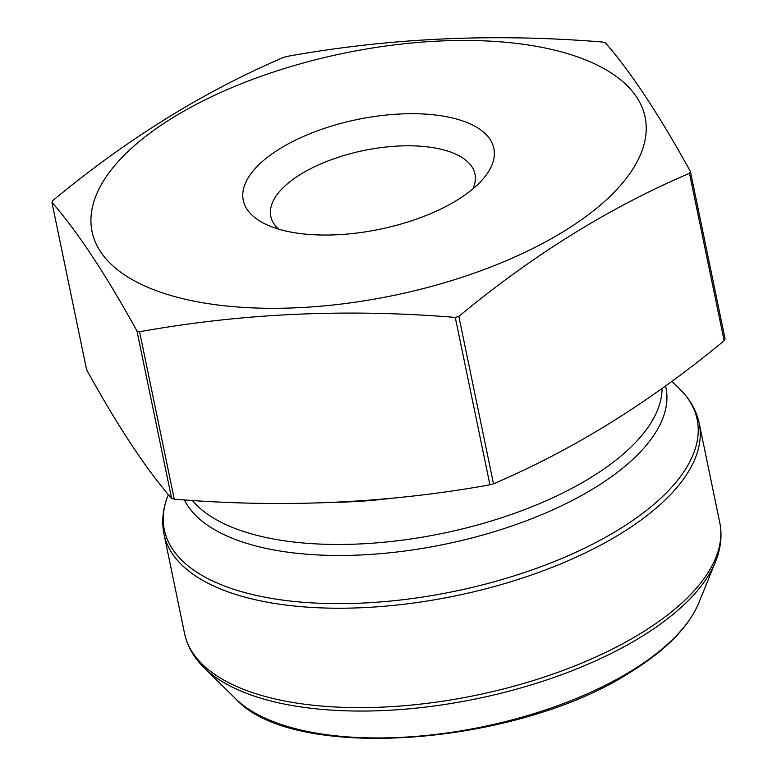<?xml version="1.0" encoding="UTF-8"?>
<svg xmlns="http://www.w3.org/2000/svg" width="777" height="777" viewBox="0 0 777 777"><rect width="100%" height="100%" fill="white"/><g stroke="black" fill="none" stroke-linecap="round" stroke-linejoin="round"><path stroke-width="1.17" d="M52.865 200.515C126.67 139.297 203.555 91.608 283.498 57.43A335.509 146.902 168.3 0 1 287.063 56.41C389.462 37.947 494.687 33.168 602.748 42.055A335.509 146.902 168.3 0 1 605.361 42.803C630.885 72.038 659.236 114.947 690.423 171.532A335.509 146.902 168.3 0 1 689.471 173.31C609.527 207.478 532.643 255.167 458.838 316.385A335.509 146.902 168.3 0 1 455.273 317.414C347.212 308.518 241.977 313.306 139.578 331.76A335.509 146.902 168.3 0 1 136.966 331.012C105.789 274.427 77.428 231.517 51.913 202.282A335.509 146.902 168.3 0 1 52.865 200.515M51.913 202.282L86.577 369.687C117.764 426.272 146.115 469.182 171.639 498.416A335.509 146.902 -11.7 0 0 174.252 499.164C282.313 508.051 387.538 503.273 489.937 484.819A335.509 146.902 -11.7 0 0 493.502 483.789C572.989 449.902 649.863 402.214 724.135 340.714A335.509 146.902 -11.7 0 0 725.087 338.937L690.423 171.532M724.135 340.714L689.471 173.31M493.502 483.789L458.838 316.385M489.937 484.819L455.273 317.414M174.252 499.164L139.578 331.76M171.639 498.416L136.966 331.012M442.356 283.352A282.391 123.64 -11.7 0 0 608.41 71.202A282.391 123.64 -11.7 0 0 171.931 118.25A282.391 123.64 -11.7 0 0 128.729 277.544A282.391 123.64 -11.7 0 0 442.356 283.352M457.663 199.806A127.943 56.012 168.3 0 1 264.685 223.747A127.943 56.012 168.3 0 1 357.216 119.522A127.943 56.012 168.3 0 1 483.527 178.428A127.943 56.012 168.3 0 1 457.663 199.806M472.843 188.937A104.254 45.649 -11.7 0 0 474.98 174.087A104.254 45.649 -11.7 0 0 363.636 150.534A104.254 45.649 -11.7 0 0 270.804 216.365A104.254 45.649 -11.7 0 0 278.661 229.147M168.376 494.57L168.298 494.755A272.057 119.114 -11.7 0 0 305.04 602.418A272.057 119.114 -11.7 0 0 620.192 528.681A272.057 119.114 -11.7 0 0 679.613 388.869L671.901 381.284M184.392 499.902A247.97 108.566 -11.7 0 0 353.457 555.254A247.97 108.566 -11.7 0 0 595.813 487.16A247.97 108.566 -11.7 0 0 665.568 385.897M621.872 532.935A273.281 119.648 168.3 0 1 340.277 608.226A273.281 119.648 168.3 0 1 163.976 534.032L184.557 633.44A273.281 119.648 -11.7 0 0 360.858 707.624A273.281 119.648 -11.7 0 0 642.462 632.332A273.281 119.648 -11.7 0 0 719.764 522.6L699.174 423.203A273.281 119.648 168.3 0 1 621.872 532.935M698.824 602.816C688.568 627.058 666.219 649.912 631.788 671.347C518.133 745.755 292.89 762.868 235.625 698.737A246.455 107.906 -11.7 0 0 632.701 670.056A246.455 107.906 -11.7 0 0 698.824 602.816L715.442 561.878A272.057 119.114 168.3 0 1 642.443 636.101A272.057 119.114 168.3 0 1 204.128 667.764C193.823 657.672 187.306 646.231 184.557 633.44M192.356 500.437A245.037 107.284 -11.7 0 0 591.783 476.952A245.037 107.284 -11.7 0 0 662.082 388.413M336.936 502.243A245.037 107.284 -11.7 0 0 391.783 498.232M235.625 698.737L204.128 667.764M163.976 534.032C161.412 521.202 162.849 508.109 168.298 494.755M699.174 423.203C696.435 410.402 689.918 398.96 679.613 388.869M715.442 561.878C720.891 548.523 722.328 535.431 719.764 522.6"/></g></svg>

